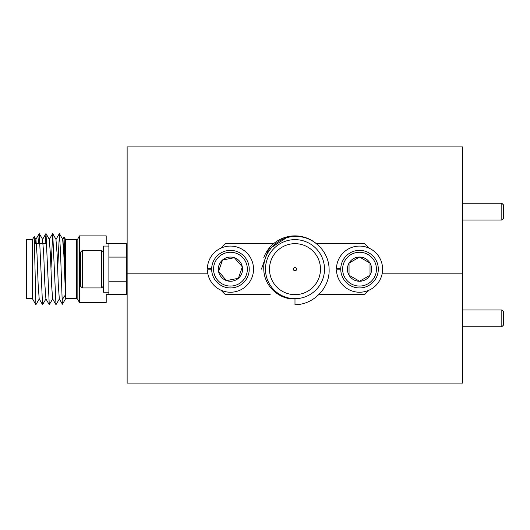 <?xml version="1.0" encoding="UTF-8"?>
<svg xmlns="http://www.w3.org/2000/svg" width="530" height="530" viewBox="0 0 530 530"><rect width="100%" height="100%" fill="white"/><g stroke="black" fill="none" stroke-linecap="round" stroke-linejoin="round"><path stroke-width="0.79" d="M501.824 203.248L503.5 204.924L503.5 218.34L501.824 220.016L501.824 203.248L462.577 203.248M501.824 309.984L503.5 311.66L503.5 325.075L501.824 326.752L501.824 309.984L462.577 309.984M127.134 383.077L462.577 383.077L462.577 273.182L382.256 273.182L462.577 273.182L462.577 146.923L127.134 146.923L127.134 383.077M127.134 273.182L207.727 273.182L127.134 273.182M77.857 299.423L79.367 302.438L79.367 235.883L77.857 238.898L77.857 299.423L76.658 298.681L76.658 239.639L65.647 239.639L65.647 298.681L62.441 304.227L62.156 299.741L65.508 294.746L64.117 236.996L62.672 239.461L63.845 254.281L65.508 294.746M32.403 298.681L26.5 298.681L26.5 239.639L32.403 239.639L32.403 298.681L35.894 304.724L34.238 236.506L32.403 239.639M79.367 235.883L106.199 235.883L106.199 243.667L126.326 243.667L126.326 257.083L108.882 257.083M63.627 249.093L64.09 236.996M82.316 250.372L82.316 287.942L101.641 287.942L101.641 250.372L82.316 250.372L80.441 252.253L80.441 286.067L82.316 287.942M296.601 269.16A1.61 1.61 0 0 1 294.991 270.77A1.61 1.61 0 0 1 293.381 269.16A1.61 1.61 0 0 1 294.991 267.551A1.61 1.61 0 0 1 296.601 269.16M324.506 269.16A29.521 29.521 0 0 0 294.991 239.639A29.521 29.521 0 0 0 265.47 269.16A29.521 29.521 0 0 0 294.991 298.681A29.521 29.521 0 0 0 324.506 269.16M211.132 268.491A83.859 83.859 0 0 0 211.125 269.16A83.859 83.859 0 0 0 211.132 269.83M263.794 257.573A33.277 33.277 0 0 1 315.502 242.959M269.492 269.16A25.493 25.493 0 0 0 294.991 294.654A25.493 25.493 0 0 0 320.484 269.16A25.493 25.493 0 0 0 294.991 243.667A25.493 25.493 0 0 0 269.492 269.16M329.097 269.16C329.05 251.743 313.627 236.221 296.118 236.493C278.72 235.85 262.8 251.677 263.788 269.16C263.86 285.425 278.581 299.775 294.991 298.913L294.991 304.724C313.575 304.757 330.064 287.777 329.097 269.16M261.376 269.16L268.518 249.411L286.134 237.983M226.88 250.716A18.782 18.782 0 0 1 248.895 265.59A18.782 18.782 0 0 1 234.022 287.604A18.782 18.782 0 0 1 212.007 272.731A18.782 18.782 0 0 1 226.88 250.716M222.375 260.429L218.565 271.459L226.502 280.602A12.104 12.104 0 0 0 238.387 278.303L242.336 266.855L234.399 257.719L222.514 260.018L218.565 271.459L226.502 280.602L238.387 278.303L242.336 266.855L234.399 257.719L233.969 257.799M233.664 285.756A16.907 16.907 0 0 0 247.046 265.947A16.907 16.907 0 0 0 227.237 252.565A16.907 16.907 0 0 0 213.848 272.374A16.907 16.907 0 0 0 233.664 285.756M340.744 269.16A18.782 18.782 0 0 1 359.525 250.372A18.782 18.782 0 0 1 378.314 269.16A18.782 18.782 0 0 1 359.525 287.942A18.782 18.782 0 0 1 340.744 269.16M359.903 281.046L370.013 275.209A12.104 12.104 0 0 0 370.013 263.105L359.525 257.057L349.045 263.105L349.045 275.209L359.525 281.264L370.013 275.209L370.013 263.105L359.525 257.057L349.045 263.105A12.104 12.104 0 0 0 349.045 275.209L359.525 281.264A12.104 12.104 0 0 0 370.013 275.209L370.013 263.105A12.104 12.104 0 0 0 349.045 263.105M376.433 269.16A16.907 16.907 0 0 0 359.525 252.253A16.907 16.907 0 0 0 342.618 269.16A16.907 16.907 0 0 0 359.525 286.067A16.907 16.907 0 0 0 376.433 269.16M340.757 268.491L336.457 268.491A23.082 23.082 0 0 1 371.258 249.285A23.082 23.082 0 0 1 371.258 289.035A23.082 23.082 0 0 1 336.457 269.83L340.757 269.83M349.045 275.209A12.104 12.104 0 0 0 359.525 281.264M211.675 268.491L207.382 268.491A23.082 23.082 0 0 1 242.183 249.285A23.082 23.082 0 0 1 242.183 289.035A23.082 23.082 0 0 1 207.382 269.83L211.675 269.83M226.502 280.602L238.387 278.303A12.104 12.104 0 0 0 234.399 257.719A12.104 12.104 0 0 0 218.565 271.459A12.104 12.104 0 0 0 226.502 280.602M222.944 259.938L222.514 260.018M369.012 290.202L364.56 294.654L319.782 294.654M316.423 243.667L364.56 243.667L369.012 248.119M270.194 294.654L225.422 294.654L220.964 290.202M220.964 248.119L225.422 243.667L273.606 243.667M108.882 246.079L103.516 246.079L103.516 292.235L108.882 292.235M108.882 243.667L108.882 294.654L126.326 294.654L126.326 257.083M108.882 281.238L126.326 281.238M79.367 302.438L106.199 302.438L106.199 294.654L108.882 294.654M35.894 304.724L39.306 298.86M38.412 243.667L39.293 233.637L42.552 304.677L46.011 298.86M45.123 243.667L46.004 233.637L49.264 304.677L52.722 298.86M51.039 267.551L52.715 233.637L55.975 304.677L59.433 298.86M57.75 267.551L59.42 233.637L60.493 251.379L62.156 299.741M35.311 243.667L35.947 239.461L37.007 254.281L38.127 284.034L39.187 298.86L42.552 304.677M45.911 233.637L42.546 239.461L43.718 254.281L44.838 284.034L45.898 298.86L49.264 304.677M52.616 233.637L49.25 239.461L50.43 254.281L51.549 284.034L52.609 298.86L55.975 304.677M59.327 233.637L55.961 239.461L57.134 254.281L58.254 284.034L59.314 298.86L62.421 304.227M501.824 220.016L462.577 220.016M501.824 326.752L462.577 326.752M127.134 249.034L126.326 249.034M65.647 239.639L64.117 236.996M103.516 252.253L101.641 250.372M103.516 286.067L101.641 287.942M77.857 238.898L76.658 239.639M46.627 243.667L34.589 243.667M127.134 289.287L126.326 289.287M65.647 298.681L76.658 298.681M39.293 233.637L42.658 239.461M46.004 233.637L49.369 239.461M52.715 233.637L56.074 239.461M59.42 233.637L62.785 239.461M34.238 236.506L35.947 239.461M35.835 239.461L39.2 233.637"/></g></svg>
